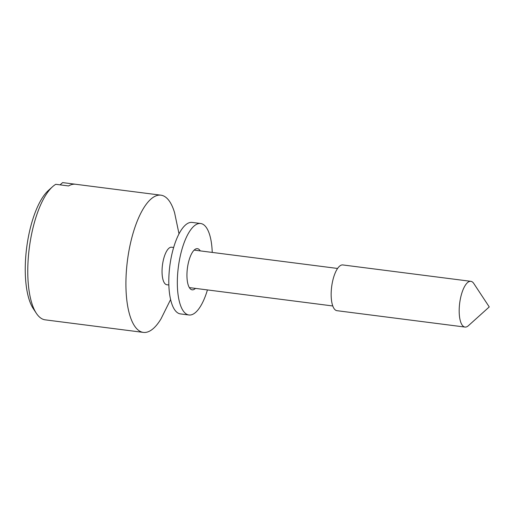 <?xml version="1.0" encoding="UTF-8"?>
<svg xmlns="http://www.w3.org/2000/svg" width="515" height="515" viewBox="0 0 515 515"><rect width="100%" height="100%" fill="white"/><g stroke="black" fill="none" stroke-linecap="round" stroke-linejoin="round"><path stroke-width="0.77" d="M36.353 313.307L33.263 308.62A64.562 23.246 -82.7 0 1 25.75 256.657A64.562 23.246 -82.7 0 1 48.384 190.466L52.556 186.713A69.171 24.907 97.3 0 0 28.306 257.629A69.171 24.907 97.3 0 0 36.353 313.307A69.171 24.907 97.3 0 0 45.211 319.841L143.357 332.4A69.171 24.907 -82.7 0 1 126.452 270.188A69.171 24.907 -82.7 0 1 160.918 195.179A69.171 24.907 -82.7 0 1 174.598 212.766L179.014 233.855M62.907 182.638A69.171 24.907 97.3 0 0 62.766 182.619A69.171 24.907 97.3 0 0 62.63 182.6L75.428 184.241A69.171 24.907 -82.7 0 0 68.579 185.947L55.781 184.306A69.171 24.907 97.3 0 0 52.556 186.713M170.607 299.524L161.028 318.824A69.171 24.907 -82.7 0 1 143.357 332.4M168.856 284.988L166.809 284.724A18.907 6.804 -82.7 0 1 162.186 267.723A18.907 6.804 -82.7 0 1 171.604 247.219L173.652 247.483M62.63 182.6L60.062 184.859M464.987 327.064L336.971 310.687A23.059 8.304 -82.7 0 1 331.332 289.951A23.059 8.304 -82.7 0 1 342.823 264.942L470.839 281.325A23.059 8.304 -82.7 0 1 473.794 283.501L489.25 306.927L468.393 325.699A23.059 8.304 -82.7 0 1 464.987 327.064A23.059 8.304 -82.7 0 1 459.354 306.328A23.059 8.304 -82.7 0 1 470.839 281.325M195.462 288.394A20.748 7.474 -82.7 0 1 195.327 288.522A20.748 7.474 -82.7 0 1 192.172 289.829A20.748 7.474 -82.7 0 1 187.016 272.48A20.748 7.474 -82.7 0 1 194.29 249.975A20.748 7.474 -82.7 0 1 197.445 248.668A20.748 7.474 -82.7 0 1 200.264 250.889M207.429 289.926A46.112 16.602 -82.7 0 1 195.958 312.084A46.112 16.602 -82.7 0 1 188.953 314.987L180.424 313.899A46.112 16.602 -82.7 0 1 168.959 275.345A46.112 16.602 -82.7 0 1 185.123 225.319A46.112 16.602 -82.7 0 1 192.127 222.416L200.663 223.51A46.112 16.602 -82.7 0 1 212.232 252.414M188.953 314.987A46.112 16.602 -82.7 0 1 177.495 276.433A46.112 16.602 -82.7 0 1 193.659 226.413A46.112 16.602 -82.7 0 1 200.663 223.51M160.918 195.179L62.766 182.619M332.78 305.968L189.353 287.608M337.582 268.457L194.155 250.103"/></g></svg>
